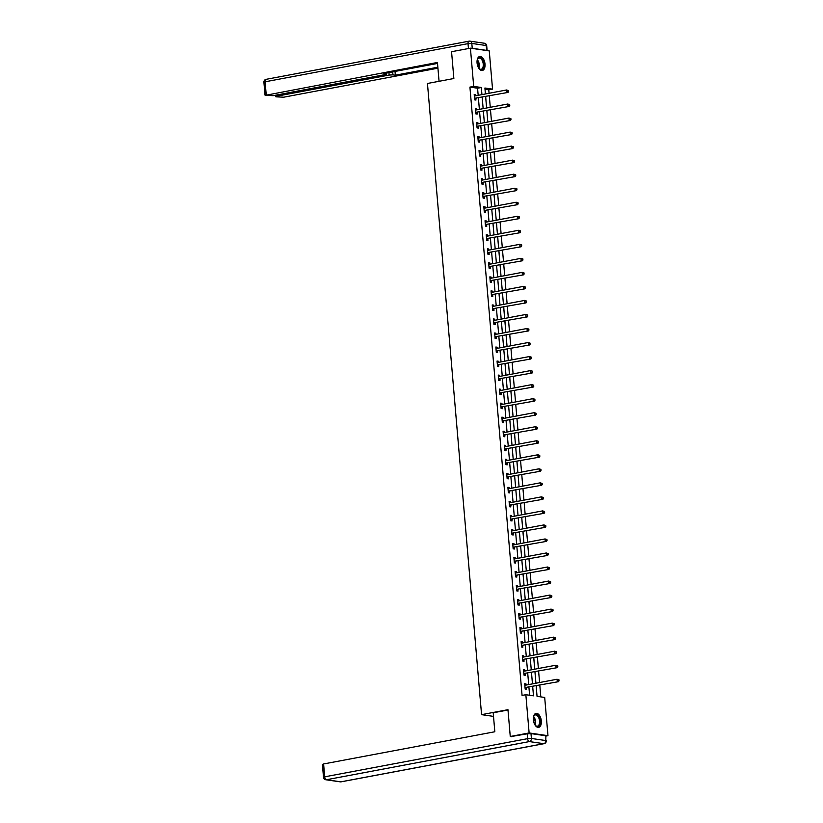 <?xml version="1.0" encoding="UTF-8"?>
<svg xmlns="http://www.w3.org/2000/svg" width="823" height="823" viewBox="0 0 823 823"><rect width="100%" height="100%" fill="white"/><g stroke="black" fill="none" stroke-linecap="round" stroke-linejoin="round"><path stroke-width="1.23" d="M533.376 719.796A7.129 3.868 -100.7 0 1 536.03 713.366A7.129 3.868 -100.7 0 1 541.328 720.948A7.129 3.868 -100.7 0 1 538.664 727.367A7.129 3.868 -100.7 0 1 533.376 719.796M477.062 62.898A7.129 3.868 -100.7 0 1 479.716 56.478A7.129 3.868 -100.7 0 1 485.014 64.05A7.129 3.868 -100.7 0 1 482.35 70.48A7.129 3.868 -100.7 0 1 477.062 62.898M511.772 736.708L510.26 736.492L507.966 709.683L481.568 714.652L427.456 83.483L453.854 78.514L451.56 51.715L470.417 48.166L489.263 50.903L492.545 89.131L484.901 88.02L485.416 93.966M489.068 93.277L488.769 89.841L492.545 89.131M540.814 696.896L539.816 685.199M539.579 682.534L538.612 671.177M538.376 668.502L537.409 657.145M537.182 654.48L536.205 643.113M535.979 640.448L535.001 629.081M534.775 626.416L533.798 615.048M533.571 612.384L532.594 601.027M532.368 598.352L531.391 586.994M531.164 584.33L530.187 572.962M529.961 570.298L528.983 558.93M528.757 556.266L527.78 544.898M527.553 542.234L526.576 530.876M526.35 528.201L525.383 516.844M525.146 514.18L524.179 502.812M523.942 500.147L522.975 488.78M522.749 486.115L521.772 474.748M521.545 472.083L520.568 460.726M520.342 458.061L519.364 446.694M519.138 444.029L518.161 432.661M517.934 429.997L516.957 418.629M516.731 415.965L515.754 404.607M515.527 401.933L514.55 390.575M514.324 387.911L513.346 376.543M513.12 373.879L512.143 362.511M511.916 359.846L510.949 348.479M510.713 345.814L509.746 334.457M509.509 331.782L508.542 320.425M508.305 317.76L507.338 306.393M507.112 303.728L506.135 292.36M505.908 289.696L504.931 278.328M504.705 275.664L503.727 264.306M503.501 261.642L502.524 250.274M502.297 247.61L501.32 236.242M501.094 233.578L500.117 222.21M499.89 219.546L498.913 208.178M498.687 205.513L497.709 194.156M497.483 191.492L496.516 180.124M496.279 177.459L495.312 166.092M495.076 163.427L494.109 152.06M493.872 149.395L492.905 138.038M492.679 135.363L491.701 124.006M491.475 121.341L490.498 109.973M490.271 107.309L489.294 95.941M536.154 685.888L537.049 696.34L544.692 697.451L547.974 735.68L529.127 732.943L525.846 694.715L533.489 695.826L532.687 686.536M545.886 736.071L547.974 735.68M481.568 714.652L493.512 716.38M488.769 89.841L485.014 89.296M486.054 101.527L485.704 96.62M487.257 115.549L486.907 110.652M488.461 129.581L488.111 124.674M489.664 143.613L489.315 138.706M490.868 157.646L490.518 152.739M492.072 171.678L491.722 166.771M493.275 185.7L492.926 180.803M494.479 199.732L494.129 194.825M495.683 213.764L495.323 208.857M496.886 227.796L496.526 222.889M498.09 241.818L497.73 236.921M499.294 255.85L498.933 250.943M500.497 269.882L500.137 264.975M501.691 283.914L501.341 279.007M502.894 297.947L502.544 293.039M504.098 311.968L503.748 307.072M505.301 326.001L504.952 321.093M506.505 340.033L506.155 335.126M507.709 354.065L507.359 349.158M508.912 368.097L508.563 363.19M510.116 382.119L509.756 377.222M511.32 396.151L510.96 391.244M512.523 410.183L512.163 405.276M513.727 424.215L513.367 419.308M514.931 438.248L514.57 433.34M516.124 452.269L515.774 447.373M517.328 466.302L516.978 461.394M518.531 480.334L518.181 475.427M519.735 494.366L519.385 489.459M520.938 508.388L520.589 503.491M522.142 522.42L521.792 517.513M523.346 536.452L522.996 531.545M524.549 550.484L524.189 545.577M525.753 564.516L525.393 559.609M526.957 578.538L526.597 573.641M528.16 592.57L527.8 587.663M529.364 606.602L529.004 601.695M530.557 620.635L530.207 615.727M531.761 634.667L531.411 629.76M532.965 648.689L532.615 643.792M534.168 662.721L533.818 657.814M535.372 676.753L535.022 671.846M536.575 690.785L536.226 685.878M478.173 95.324L477.566 88.215L469.923 87.104L522.07 695.425L525.846 694.715M529.611 695.26L528.922 687.246M528.695 684.582L527.718 673.224M527.492 670.56L526.514 659.192M526.288 656.528L525.311 645.16M525.084 642.496L524.107 631.128M523.881 628.463L522.903 617.106M522.677 614.431L521.7 603.074M521.473 600.409L520.496 589.042M520.27 586.377L519.292 575.01M519.066 572.345L518.099 560.977M517.862 558.313L516.895 546.956M516.659 544.281L515.692 532.923M515.455 530.259L514.488 518.891M514.262 516.227L513.285 504.859M513.058 502.195L512.081 490.827M511.855 488.162L510.877 476.805M510.651 474.13L509.674 462.773M509.447 460.108L508.47 448.741M508.244 446.076L507.266 434.709M507.04 432.044L506.063 420.676M505.836 418.012L504.859 406.655M504.633 403.99L503.666 392.622M503.429 389.958L502.462 378.59M502.225 375.926L501.258 364.558M501.022 361.894L500.055 350.536M499.828 347.862L498.851 336.504M498.625 333.84L497.648 322.472M497.421 319.808L496.444 308.44M496.218 305.775L495.24 294.408M495.014 291.743L494.037 280.386M493.81 277.711L492.833 266.354M492.607 263.689L491.629 252.322M491.403 249.657L490.426 238.289M490.199 235.625L489.222 224.257M488.996 221.593L488.029 210.235M487.792 207.561L486.825 196.203M486.588 193.539L485.621 182.171M485.395 179.507L484.418 168.139M484.191 165.474L483.214 154.107M482.988 151.442L482.011 140.085M481.784 137.42L480.807 126.053M480.581 123.388L479.603 112.021M479.377 109.356L478.4 97.988M475.571 95.818L475.478 94.655L474.202 94.47L474.665 99.871L475.941 100.056L475.817 98.595M476.774 109.84L476.682 108.687L475.406 108.502L475.869 113.903L477.145 114.088L477.011 112.628M477.978 123.872L477.885 122.72L476.61 122.534L477.073 127.925L478.348 128.11L478.214 126.66M479.181 137.904L479.079 136.752L477.813 136.567L478.276 141.957L479.542 142.142L479.418 140.692M480.385 151.936L480.282 150.774L479.017 150.588L479.48 155.989L480.745 156.175L480.622 154.714M481.589 165.968L481.486 164.806L480.21 164.621L480.673 170.022L481.949 170.207L481.825 168.746M482.792 179.99L482.69 178.838L481.414 178.653L481.877 184.054L483.152 184.239L483.029 182.778M483.996 194.022L483.893 192.87L482.617 192.685L483.08 198.076L484.356 198.261L484.233 196.81M485.2 208.054L485.097 206.902L483.821 206.717L484.284 212.108L485.56 212.293L485.436 210.842M486.403 222.087L486.3 220.924L485.025 220.739L485.488 226.14L486.763 226.325L486.64 224.864M487.607 236.119L487.504 234.956L486.228 234.771L486.691 240.172L487.967 240.357L487.844 238.896M488.8 250.141L488.708 248.988L487.432 248.803L487.895 254.204L489.171 254.379L489.047 252.928M490.004 264.173L489.911 263.021L488.636 262.835L489.099 268.226L490.374 268.411L490.251 266.961M491.208 278.205L491.115 277.053L489.839 276.867L490.302 282.258L491.578 282.443L491.444 280.993M492.411 292.237L492.319 291.075L491.043 290.889L491.506 296.29L492.782 296.475L492.648 295.015M493.615 306.269L493.512 305.107L492.247 304.921L492.71 310.322L493.975 310.508L493.851 309.047M494.818 320.291L494.716 319.139L493.45 318.954L493.913 324.344L495.179 324.529L495.055 323.079M496.022 334.323L495.919 333.171L494.654 332.986L495.107 338.376L496.382 338.562L496.259 337.111M497.226 348.355L497.123 347.193L495.847 347.018L496.31 352.409L497.586 352.594L497.462 351.143M498.429 362.387L498.327 361.225L497.051 361.04L497.514 366.441L498.789 366.626L498.666 365.165M499.633 376.409L499.53 375.257L498.254 375.072L498.717 380.473L499.993 380.658L499.87 379.197M500.837 390.441L500.734 389.289L499.458 389.104L499.921 394.495L501.197 394.68L501.073 393.229M502.04 404.474L501.937 403.321L500.662 403.136L501.125 408.527L502.4 408.712L502.277 407.262M503.234 418.506L503.141 417.343L501.865 417.158L502.328 422.559L503.604 422.744L503.481 421.283M504.437 432.538L504.345 431.375L503.069 431.19L503.532 436.591L504.808 436.776L504.684 435.316M505.641 446.56L505.548 445.408L504.273 445.222L504.736 450.623L506.011 450.809L505.878 449.348M506.845 460.592L506.752 459.44L505.476 459.255L505.939 464.645L507.215 464.83L507.081 463.38M508.048 474.624L507.945 473.472L506.68 473.287L507.143 478.677L508.408 478.863L508.285 477.412M509.252 488.656L509.149 487.494L507.884 487.309L508.347 492.71L509.612 492.895L509.488 491.434M510.455 502.688L510.353 501.526L509.087 501.341L509.54 506.742L510.816 506.927L510.692 505.466M511.659 516.71L511.556 515.558L510.281 515.373L510.744 520.774L512.019 520.949L511.896 519.498M512.863 530.742L512.76 529.59L511.484 529.405L511.947 534.796L513.223 534.981L513.099 533.53M514.066 544.775L513.964 543.622L512.688 543.437L513.151 548.828L514.426 549.013L514.303 547.562M515.27 558.807L515.167 557.644L513.891 557.459L514.354 562.86L515.63 563.045L515.507 561.584M516.474 572.839L516.371 571.676L515.095 571.491L515.558 576.892L516.834 577.077L516.71 575.616M517.667 586.861L517.574 585.709L516.299 585.523L516.762 590.914L518.037 591.099L517.914 589.649M518.871 600.893L518.778 599.741L517.502 599.555L517.965 604.946L519.241 605.131L519.118 603.681M520.074 614.925L519.982 613.763L518.706 613.588L519.169 618.978L520.445 619.163L520.321 617.713M521.278 628.957L521.185 627.795L519.91 627.61L520.373 633.01L521.648 633.196L521.515 631.735M522.482 642.979L522.389 641.827L521.113 641.642L521.576 647.043L522.842 647.228L522.718 645.767M523.685 657.011L523.582 655.859L522.317 655.674L522.78 661.064L524.045 661.25L523.922 659.799M524.889 671.043L524.786 669.891L523.521 669.706L523.984 675.097L525.249 675.282L525.125 673.831M526.092 685.075L525.99 683.913L524.714 683.728L525.177 689.129L526.453 689.314L526.329 687.853M510.26 736.492L529.127 732.943M469.923 87.104L473.698 86.394L470.417 48.166M481.949 94.614L481.332 87.505L473.698 86.394M532.46 683.872L531.483 672.514M531.257 669.85L530.29 658.482M530.053 655.818L529.086 644.45M528.85 641.786L527.882 630.418M527.646 627.754L526.679 616.396M526.453 613.721L525.475 602.364M525.249 599.7L524.272 588.332M524.045 585.667L523.068 574.3M522.842 571.635L521.864 560.268M521.638 557.603L520.661 546.246M520.434 543.571L519.457 532.214M519.231 529.549L518.253 518.181M518.027 515.517L517.05 504.149M516.823 501.485L515.856 490.117M515.62 487.453L514.653 476.095M514.416 473.431L513.449 462.063M513.213 459.399L512.245 448.031M512.019 445.366L511.042 433.999M510.816 431.334L509.838 419.977M509.612 417.302L508.635 405.945M508.408 403.28L507.431 391.913M507.205 389.248L506.227 377.88M506.001 375.216L505.024 363.848M504.797 361.184L503.82 349.826M503.594 347.152L502.616 335.794M502.39 333.13L501.423 321.762M501.186 319.098L500.219 307.73M499.983 305.066L499.016 293.698M498.779 291.033L497.812 279.676M497.586 277.001L496.608 265.644M496.382 262.979L495.405 251.612M495.179 248.947L494.201 237.58M493.975 234.915L492.998 223.547M492.771 220.883L491.794 209.526M491.568 206.861L490.59 195.493M490.364 192.829L489.387 181.461M489.16 178.797L488.183 167.429M487.957 164.765L486.99 153.407M486.753 150.732L485.786 139.375M485.549 136.711L484.582 125.343M484.346 122.678L483.379 111.311M483.152 108.646L482.175 97.279M485.642 96.63L486.609 107.998M486.846 110.663L487.813 122.02M488.049 124.695L489.016 136.052M489.243 138.717L490.22 150.084M490.446 152.749L491.424 164.116M491.65 166.781L492.627 178.149M492.854 180.813L493.831 192.171M494.057 194.845L495.035 206.203M495.261 208.867L496.238 220.235M496.464 222.899L497.442 234.267M497.668 236.931L498.645 248.299M498.872 250.964L499.849 262.321M500.075 264.985L501.042 276.353M501.279 279.018L502.246 290.385M502.483 293.05L503.45 304.417M503.676 307.082L504.653 318.439M504.88 321.114L505.857 332.471M506.083 335.136L507.061 346.504M507.287 349.168L508.264 360.536M508.491 363.2L509.468 374.568M509.694 377.232L510.671 388.59M510.898 391.264L511.875 402.622M512.101 405.286L513.079 416.654M513.305 419.319L514.282 430.686M514.509 433.351L515.476 444.718M515.712 447.383L516.679 458.74M516.916 461.415L517.883 472.772M518.12 475.437L519.087 486.805M519.313 489.469L520.29 500.837M520.517 503.501L521.494 514.869M521.72 517.533L522.698 528.891M522.924 531.555L523.901 542.923M524.128 545.587L525.105 556.955M525.331 559.619L526.309 570.987M526.535 573.652L527.512 585.009M527.738 587.684L528.716 599.041M528.942 601.706L529.909 613.073M530.146 615.738L531.113 627.105M531.349 629.77L532.316 641.138M532.553 643.802L533.52 655.159M533.746 657.834L534.724 669.192M534.95 671.856L535.927 683.224M477.566 88.215L481.332 87.505M474.233 94.892L475.478 94.655M475.437 108.924L476.682 108.687M476.64 122.946L477.885 122.72M477.844 136.978L479.079 136.752M479.048 151.01L480.282 150.774M480.251 165.042L481.486 164.806M481.455 179.075L482.69 178.838M482.659 193.096L483.893 192.87M483.862 207.129L485.097 206.902M485.066 221.161L486.3 220.924M486.27 235.193L487.504 234.956M487.463 249.225L488.708 248.988M488.667 263.247L489.911 263.021M489.87 277.279L491.115 277.053M491.074 291.311L492.319 291.075M492.277 305.343L493.512 305.107M493.481 319.375L494.716 319.139M494.685 333.397L495.919 333.171M495.888 347.429L497.123 347.193M497.092 361.462L498.327 361.225M498.296 375.494L499.53 375.257M499.499 389.516L500.734 389.289M500.703 403.548L501.937 403.321M501.896 417.58L503.141 417.343M503.1 431.612L504.345 431.375M504.304 445.644L505.548 445.408M505.507 459.666L506.752 459.44M506.711 473.698L507.945 473.472M507.914 487.73L509.149 487.494M509.118 501.763L510.353 501.526M510.322 515.795L511.556 515.558M511.525 529.817L512.76 529.59M512.729 543.849L513.964 543.622M513.933 557.881L515.167 557.644M515.136 571.913L516.371 571.676M516.34 585.945L517.574 585.709M517.533 599.967L518.778 599.741M518.737 613.999L519.982 613.763M519.941 628.031L521.185 627.795M521.144 642.063L522.389 641.827M522.348 656.085L523.582 655.859M523.551 670.117L524.786 669.891M524.755 684.15L525.99 683.913M474.922 98.225L508.028 92.423L474.922 98.225A0.916 0.751 -81.7 0 0 474.645 98.338L474.542 98.41M508.058 91.435L506.752 92.238L506.557 89.985L508.491 90.602L508.058 91.435L508.491 90.602M474.326 95.931L474.439 95.962A0.916 0.751 -81.7 0 0 474.727 95.972L506.557 89.985L507.976 90.53M476.198 98.41A0.916 0.751 -81.7 0 0 475.92 98.523L474.624 99.429M474.315 95.756L474.953 95.931M508.028 92.423L508.563 91.507M477.083 60.645A6.162 3.343 -100.7 0 1 477.443 59.359A6.162 3.343 -100.7 0 1 483.152 60.984A6.162 3.343 -100.7 0 1 483.235 68.227A6.162 3.343 -100.7 0 1 479.181 68.618A6.162 3.343 -100.7 0 1 478.389 67.558M479.037 68.463A5.71 3.097 79.3 0 0 481.116 69.276A5.71 3.097 79.3 0 0 482.576 61.252A5.71 3.097 79.3 0 0 478.996 58.052A5.71 3.097 79.3 0 0 477.361 59.565M481.887 70.511A7.078 3.837 79.3 0 0 483.554 60.604A7.078 3.837 79.3 0 0 479.274 56.612M533.397 717.533A6.162 3.343 -100.7 0 1 533.757 716.257A6.162 3.343 -100.7 0 1 539.466 717.882A6.162 3.343 -100.7 0 1 539.549 725.114A6.162 3.343 -100.7 0 1 535.495 725.505A6.162 3.343 -100.7 0 1 534.703 724.446M535.351 725.351A5.71 3.097 79.3 0 0 537.429 726.164A5.71 3.097 79.3 0 0 538.89 718.14A5.71 3.097 79.3 0 0 535.32 714.94A5.71 3.097 79.3 0 0 533.685 716.452M538.201 727.409A7.078 3.837 79.3 0 0 539.867 717.491A7.078 3.837 79.3 0 0 535.588 713.5M439.06 81.302L437.445 62.455L265.49 95.314L273.143 95.663L385.534 74.533L386.738 74.07L386.203 73.093M437.527 63.443L383.878 73.535L386.275 73.885M472.237 48.29L486.65 50.388L486.228 45.532L471.816 43.434L472.237 48.29L470.921 48.248M276.662 95.005L276.034 96.836L283.698 97.196L437.939 68.186M392.694 71.879L392.952 74.852L395.338 75.202L437.857 67.208M392.952 74.852L389.156 75.058L388.94 72.578M276.765 96.188L389.156 75.058M469.511 48.341L452.362 51.571M395.019 71.436L395.338 75.202M507.997 710.002L493.203 712.78L494.829 731.76L323.604 763.96L324.704 776.819L527.605 738.663L527.193 733.807L510.949 736.585M545.402 735.7L530.989 733.602L531.401 738.457L545.814 740.556L545.865 735.885L545.814 740.556A2.736 2.263 -81.7 0 1 543.787 743.673L529.364 741.585L326.464 779.741L340.876 781.84L543.787 743.673A2.736 1.481 79.3 0 0 544.065 743.673A2.736 2.736 0 0 0 546.287 740.741M340.249 781.85A2.736 2.736 0 0 0 341.154 781.829A2.736 1.481 79.3 0 1 340.876 781.84A2.736 2.263 98.3 0 1 340.249 781.85L325.836 779.762A2.736 2.263 -81.7 0 0 326.464 779.741A2.736 1.481 79.3 0 1 324.704 776.819L323.501 777.282L322.4 764.423L323.604 763.96M527.193 733.807L530.989 733.602M476.126 112.247L509.231 106.455L476.126 112.247A0.916 0.751 -81.7 0 0 475.848 112.37L475.745 112.442M509.262 105.457L507.956 106.27L507.76 104.017L509.694 104.634L509.262 105.457L509.694 104.634M475.529 109.963L475.643 109.994A0.916 0.751 -81.7 0 0 475.931 110.004L507.76 104.017L509.18 104.562M477.402 112.432A0.916 0.751 -81.7 0 0 477.124 112.556L475.828 113.451M475.509 109.778L476.157 109.963M509.231 106.455L509.766 105.539M477.33 126.279L510.435 120.477L477.33 126.279A0.916 0.751 -81.7 0 0 477.052 126.403L476.949 126.475M510.466 119.489L509.159 120.292L508.964 118.049L510.898 118.666L510.466 119.489L510.898 118.666M476.733 123.985L476.846 124.026A0.916 0.751 -81.7 0 0 477.134 124.036L508.964 118.049L510.383 118.594M478.605 126.464A0.916 0.751 -81.7 0 0 478.328 126.588L477.031 127.483M476.712 123.81L477.35 123.995M510.435 120.477L510.97 119.561M478.533 140.311L511.639 134.509L478.533 140.311A0.916 0.751 -81.7 0 0 478.256 140.435L478.142 140.507M511.669 133.521L510.363 134.324L510.167 132.081L512.101 132.698L511.669 133.521L512.101 132.698M477.937 138.017L478.05 138.048A0.916 0.751 -81.7 0 0 478.338 138.069L510.167 132.081L511.587 132.626M479.799 140.496A0.916 0.751 -81.7 0 0 479.531 140.61L478.235 141.515M477.916 137.842L478.554 138.017M511.639 134.509L512.173 133.593M479.737 154.343L512.842 148.541L479.737 154.343A0.916 0.751 -81.7 0 0 479.459 154.457L479.346 154.529M512.873 147.554L511.567 148.356L511.371 146.103L513.305 146.731L512.873 147.554L513.305 146.731M479.14 152.049L479.253 152.08A0.916 0.751 -81.7 0 0 479.542 152.09L511.371 146.103L512.791 146.648M481.002 154.529A0.916 0.751 -81.7 0 0 480.735 154.642L479.439 155.547M479.12 151.874L479.758 152.049M512.842 148.541L513.377 147.626M480.93 168.376L514.036 162.573L480.93 168.376A0.916 0.751 -81.7 0 0 480.663 168.489L480.55 168.561M514.077 161.586L512.77 162.388L512.575 160.135L514.509 160.752L514.077 161.586L514.509 160.752M480.344 166.081L480.457 166.112A0.916 0.751 -81.7 0 0 480.745 166.123L512.575 160.135L513.994 160.68M482.206 168.561A0.916 0.751 -81.7 0 0 481.928 168.674L480.642 169.579M480.323 165.907L480.961 166.081M514.036 162.573L514.581 161.658M482.134 182.397L515.239 176.595L482.134 182.397A0.916 0.751 -81.7 0 0 481.866 182.521L481.753 182.593M515.27 175.608L513.974 176.42L513.778 174.167L515.702 174.785L515.27 175.608L515.702 174.785M481.548 180.114L481.661 180.144A0.916 0.751 -81.7 0 0 481.949 180.155L513.778 174.167L515.198 174.713M483.41 182.583A0.916 0.751 -81.7 0 0 483.132 182.706L481.846 183.601M481.527 179.928L482.165 180.114M515.239 176.595L515.784 175.69M483.338 196.43L516.443 190.627L483.338 196.43A0.916 0.751 -81.7 0 0 483.06 196.553L482.957 196.625M516.474 189.64L515.177 190.442L514.982 188.2L516.906 188.817L516.474 189.64L516.906 188.817M482.741 194.135L482.864 194.166A0.916 0.751 -81.7 0 0 483.152 194.187L514.982 188.2L516.402 188.745M484.613 196.615A0.916 0.751 -81.7 0 0 484.336 196.738L483.05 197.633M482.731 193.961L483.368 194.146M516.443 190.627L516.988 189.712M484.541 210.462L517.646 204.66L484.541 210.462A0.916 0.751 -81.7 0 0 484.263 210.575L484.161 210.657M517.677 203.672L516.371 204.474L516.186 202.232L518.109 202.849L517.677 203.672L518.109 202.849M483.945 208.168L484.068 208.198A0.916 0.751 -81.7 0 0 484.346 208.209L516.186 202.232L517.605 202.777M485.817 210.647A0.916 0.751 -81.7 0 0 485.539 210.76L484.253 211.665M483.934 207.993L484.572 208.168M517.646 204.66L518.192 203.744M485.745 224.494L518.85 218.692L485.745 224.494A0.916 0.751 -81.7 0 0 485.467 224.607L485.364 224.679M518.881 217.704L517.574 218.507L517.389 216.254L519.313 216.881L518.881 217.704L519.313 216.881M485.148 222.2L485.261 222.231A0.916 0.751 -81.7 0 0 485.549 222.241L517.389 216.254L518.809 216.799M487.021 224.679A0.916 0.751 -81.7 0 0 486.743 224.792L485.447 225.697M485.138 222.025L485.776 222.2M518.85 218.692L519.395 217.776M486.949 238.526L520.054 232.724L486.949 238.526A0.916 0.751 -81.7 0 0 486.671 238.639L486.568 238.711M520.085 231.736L518.778 232.539L518.593 230.286L520.517 230.903L520.085 231.736L520.517 230.903M486.352 236.232L486.465 236.263A0.916 0.751 -81.7 0 0 486.753 236.273L518.593 230.286L520.013 230.831M488.224 238.711A0.916 0.751 -81.7 0 0 487.946 238.824L486.65 239.73M486.342 236.057L486.979 236.232M520.054 232.724L520.599 231.808M488.152 252.548L521.257 246.746L488.152 252.548A0.916 0.751 -81.7 0 0 487.874 252.671L487.772 252.743M521.288 245.758L519.982 246.561L519.786 244.318L521.72 244.935L521.288 245.758L521.72 244.935M487.555 250.264L487.669 250.295A0.916 0.751 -81.7 0 0 487.957 250.305L519.786 244.318L521.216 244.863M489.428 252.733A0.916 0.751 -81.7 0 0 489.15 252.856L487.854 253.751M487.545 250.079L488.183 250.264M521.257 246.746L521.803 245.84M489.356 266.58L522.461 260.778L489.356 266.58A0.916 0.751 -81.7 0 0 489.078 266.703L488.975 266.775M522.492 259.79L521.185 260.593L520.99 258.35L522.924 258.967L522.492 259.79L522.924 258.967M488.759 264.286L488.872 264.317A0.916 0.751 -81.7 0 0 489.16 264.337L520.99 258.35L522.41 258.895M490.631 266.765A0.916 0.751 -81.7 0 0 490.354 266.889L489.057 267.784M488.749 264.111L489.387 264.296M522.461 260.778L522.996 259.862M490.559 280.612L523.665 274.81L490.559 280.612A0.916 0.751 -81.7 0 0 490.282 280.725L490.179 280.808M523.695 273.822L522.389 274.625L522.194 272.372L524.128 272.999L523.695 273.822L524.128 272.999M489.963 278.318L490.076 278.349A0.916 0.751 -81.7 0 0 490.364 278.359L522.194 272.372L523.613 272.927M491.835 280.797A0.916 0.751 -81.7 0 0 491.557 280.91L490.261 281.816M489.952 278.143L490.59 278.318M523.665 274.81L524.2 273.894M491.763 294.644L524.868 288.842L491.763 294.644A0.916 0.751 -81.7 0 0 491.485 294.757L491.382 294.829M524.899 287.855L523.593 288.657L523.397 286.404L525.331 287.021L524.899 287.855L525.331 287.021M491.166 292.35L491.28 292.381A0.916 0.751 -81.7 0 0 491.568 292.391L523.397 286.404L524.817 286.949M493.039 294.829A0.916 0.751 -81.7 0 0 492.761 294.943L491.465 295.848M491.146 292.175L491.794 292.35M524.868 288.842L525.403 287.927M492.967 308.676L526.072 302.874L492.967 308.676A0.916 0.751 -81.7 0 0 492.689 308.79L492.586 308.862M526.103 301.887L524.796 302.689L524.601 300.436L526.535 301.053L526.103 301.887L526.535 301.053M492.37 306.382L492.483 306.413A0.916 0.751 -81.7 0 0 492.771 306.423L524.601 300.436L526.02 300.981M494.232 308.851A0.916 0.751 -81.7 0 0 493.965 308.975L492.668 309.87M492.349 306.207L492.987 306.382M526.072 302.874L526.607 301.959M494.17 322.698L527.276 316.896L494.17 322.698A0.916 0.751 -81.7 0 0 493.893 322.822L493.779 322.894M527.306 315.909L526 316.711L525.804 314.468L527.738 315.086L527.306 315.909L527.738 315.086M493.574 320.404L493.687 320.445A0.916 0.751 -81.7 0 0 493.975 320.456L525.804 314.468L527.224 315.014M495.436 322.883A0.916 0.751 -81.7 0 0 495.168 323.007L493.872 323.902M493.553 320.229L494.191 320.414M527.276 316.896L527.81 315.981M495.364 336.73L528.469 330.928L495.364 336.73A0.916 0.751 -81.7 0 0 495.096 336.854L494.983 336.926M528.51 329.941L527.204 330.743L527.008 328.5L528.942 329.118L528.51 329.941L528.942 329.118M494.777 334.436L494.89 334.467A0.916 0.751 -81.7 0 0 495.179 334.488L527.008 328.5L528.428 329.046M496.639 336.916A0.916 0.751 -81.7 0 0 496.362 337.039L495.076 337.934M494.757 334.261L495.395 334.447M528.469 330.928L529.014 330.013M496.567 350.763L529.673 344.96L496.567 350.763A0.916 0.751 -81.7 0 0 496.3 350.876L496.187 350.958M529.703 343.973L528.407 344.775L528.212 342.522L530.135 343.15L529.703 343.973L530.135 343.15M495.981 348.468L496.094 348.499A0.916 0.751 -81.7 0 0 496.382 348.51L528.212 342.522L529.631 343.068M497.843 350.948A0.916 0.751 -81.7 0 0 497.565 351.061L496.279 351.966M495.96 348.294L496.598 348.468M529.673 344.96L530.218 344.045M497.771 364.795L530.876 358.993L497.771 364.795A0.916 0.751 -81.7 0 0 497.493 364.908L497.39 364.98M530.907 358.005L529.611 358.807L529.415 356.554L531.339 357.172L530.907 358.005L531.339 357.172M497.174 362.501L497.298 362.531A0.916 0.751 -81.7 0 0 497.586 362.542L529.415 356.554L530.835 357.1M499.047 364.98A0.916 0.751 -81.7 0 0 498.769 365.093L497.483 365.998M497.164 362.326L497.802 362.501M530.876 358.993L531.421 358.077M498.975 378.817L532.08 373.025L498.975 378.817A0.916 0.751 -81.7 0 0 498.697 378.94L498.594 379.012M532.111 372.027L530.804 372.84L530.619 370.587L532.543 371.204L532.111 372.027L532.543 371.204M498.378 376.533L498.501 376.564A0.916 0.751 -81.7 0 0 498.789 376.574L530.619 370.587L532.039 371.132M500.25 379.002A0.916 0.751 -81.7 0 0 499.973 379.125L498.687 380.02M498.368 376.348L499.005 376.533M532.08 373.025L532.625 372.109M500.178 392.849L533.283 387.047L500.178 392.849A0.916 0.751 -81.7 0 0 499.9 392.972L499.798 393.044M533.314 386.059L532.008 386.861L531.823 384.619L533.746 385.236L533.314 386.059L533.746 385.236M499.582 390.555L499.705 390.596A0.916 0.751 -81.7 0 0 499.983 390.606L531.823 384.619L533.242 385.164M501.454 393.034A0.916 0.751 -81.7 0 0 501.176 393.157L499.88 394.052M499.571 390.38L500.209 390.565M533.283 387.047L533.829 386.131M501.382 406.881L534.487 401.079L501.382 406.881A0.916 0.751 -81.7 0 0 501.104 407.004L501.001 407.076M534.518 400.091L533.211 400.894L533.026 398.651L534.95 399.268L534.518 400.091L534.95 399.268M500.785 404.587L500.898 404.618A0.916 0.751 -81.7 0 0 501.186 404.628L533.026 398.651L534.446 399.196M502.658 407.066A0.916 0.751 -81.7 0 0 502.38 407.179L501.084 408.085M500.775 404.412L501.413 404.587M534.487 401.079L535.032 400.163M502.586 420.913L535.691 415.111L502.586 420.913A0.916 0.751 -81.7 0 0 502.308 421.026L502.205 421.098M535.722 414.123L534.415 414.926L534.22 412.673L536.154 413.3L535.722 414.123L536.154 413.3M501.989 418.619L502.102 418.65A0.916 0.751 -81.7 0 0 502.39 418.66L534.22 412.673L535.65 413.218M503.861 421.098A0.916 0.751 -81.7 0 0 503.583 421.211L502.287 422.117M501.979 418.444L502.616 418.619M535.691 415.111L536.236 414.195M503.789 434.945L536.894 429.143L503.789 434.945A0.916 0.751 -81.7 0 0 503.511 435.058L503.409 435.13M536.925 428.155L535.619 428.958L535.423 426.705L537.357 427.322L536.925 428.155L537.357 427.322M503.192 432.651L503.306 432.682A0.916 0.751 -81.7 0 0 503.594 432.692L535.423 426.705L536.843 427.25M505.065 435.13A0.916 0.751 -81.7 0 0 504.787 435.244L503.491 436.149M503.182 432.476L503.82 432.651M536.894 429.143L537.429 428.227M504.993 448.967L538.098 443.165L504.993 448.967A0.916 0.751 -81.7 0 0 504.715 449.091L504.612 449.163M538.129 442.177L536.822 442.98L536.627 440.737L538.561 441.354L538.129 442.177L538.561 441.354M504.396 446.683L504.509 446.714A0.916 0.751 -81.7 0 0 504.797 446.724L536.627 440.737L538.047 441.282M506.268 449.152A0.916 0.751 -81.7 0 0 505.991 449.276L504.694 450.171M504.386 446.498L505.024 446.683M538.098 443.165L538.633 442.26M506.196 462.999L539.302 457.197L506.196 462.999A0.916 0.751 -81.7 0 0 505.919 463.123L505.816 463.195M539.332 456.209L538.026 457.012L537.831 454.769L539.765 455.386L539.332 456.209L539.765 455.386M505.6 460.705L505.713 460.736A0.916 0.751 -81.7 0 0 506.001 460.757L537.831 454.769L539.25 455.314M507.472 463.184A0.916 0.751 -81.7 0 0 507.194 463.308L505.898 464.203M505.579 460.53L506.227 460.715M539.302 457.197L539.837 456.281M507.4 477.031L540.505 471.229L507.4 477.031A0.916 0.751 -81.7 0 0 507.122 477.145L507.019 477.227M540.536 470.242L539.23 471.044L539.034 468.801L540.968 469.419L540.536 470.242L540.968 469.419M506.803 474.737L506.917 474.768A0.916 0.751 -81.7 0 0 507.205 474.778L539.034 468.801L540.454 469.347M508.665 477.217A0.916 0.751 -81.7 0 0 508.398 477.33L507.102 478.235M506.783 474.562L507.421 474.737M540.505 471.229L541.04 470.314M508.604 491.064L541.709 485.261L508.604 491.064A0.916 0.751 -81.7 0 0 508.326 491.177L508.213 491.249M541.74 484.274L540.433 485.076L540.238 482.823L542.172 483.451L541.74 484.274L542.172 483.451M508.007 488.769L508.12 488.8A0.916 0.751 -81.7 0 0 508.408 488.811L540.238 482.823L541.657 483.368M509.869 491.249A0.916 0.751 -81.7 0 0 509.602 491.362L508.305 492.267M507.986 488.595L508.624 488.769M541.709 485.261L542.244 484.346M509.807 505.096L542.902 499.294L509.807 505.096A0.916 0.751 -81.7 0 0 509.53 505.209L509.416 505.281M542.943 498.306L541.637 499.108L541.441 496.855L543.375 497.473L542.943 498.306L543.375 497.473M509.211 502.802L509.324 502.832A0.916 0.751 -81.7 0 0 509.612 502.843L541.441 496.855L542.861 497.401M511.073 505.281A0.916 0.751 -81.7 0 0 510.795 505.394L509.509 506.299M509.19 502.627L509.828 502.802M542.902 499.294L543.447 498.378M511.001 519.118L544.106 513.315L511.001 519.118A0.916 0.751 -81.7 0 0 510.733 519.241L510.62 519.313M544.137 512.328L542.841 513.13L542.645 510.888L544.569 511.505L544.137 512.328L544.569 511.505M510.414 516.823L510.527 516.865A0.916 0.751 -81.7 0 0 510.816 516.875L542.645 510.888L544.065 511.433M512.276 519.303A0.916 0.751 -81.7 0 0 511.999 519.426L510.713 520.321M510.394 516.649L511.032 516.834M544.106 513.315L544.651 512.41M512.204 533.15L545.31 527.348L512.204 533.15A0.916 0.751 -81.7 0 0 511.937 533.273L511.824 533.345M545.34 526.36L544.044 527.162L543.849 524.92L545.772 525.537L545.34 526.36L545.772 525.537M511.608 530.856L511.731 530.886A0.916 0.751 -81.7 0 0 512.019 530.907L543.849 524.92L545.268 525.465M513.48 533.335A0.916 0.751 -81.7 0 0 513.202 533.458L511.916 534.353M511.597 530.681L512.235 530.866M545.31 527.348L545.855 526.432M513.408 547.182L546.513 541.38L513.408 547.182A0.916 0.751 -81.7 0 0 513.13 547.295L513.027 547.377M546.544 540.392L545.238 541.195L545.052 538.942L546.976 539.569L546.544 540.392L546.976 539.569M512.811 544.888L512.935 544.919A0.916 0.751 -81.7 0 0 513.223 544.929L545.052 538.942L546.472 539.487M514.684 547.367A0.916 0.751 -81.7 0 0 514.406 547.48L513.12 548.385M512.801 544.713L513.439 544.888M546.513 541.38L547.058 540.464M514.612 561.214L547.717 555.412L514.612 561.214A0.916 0.751 -81.7 0 0 514.334 561.327L514.231 561.399M547.748 554.424L546.441 555.227L546.256 552.974L548.18 553.591L547.748 554.424L548.18 553.591M514.015 558.92L514.138 558.951A0.916 0.751 -81.7 0 0 514.416 558.961L546.256 552.974L547.676 553.519M515.887 561.399A0.916 0.751 -81.7 0 0 515.61 561.512L514.313 562.418M514.005 558.745L514.642 558.92M547.717 555.412L548.262 554.496M515.815 575.246L548.92 569.444L515.815 575.246A0.916 0.751 -81.7 0 0 515.537 575.359L515.435 575.431M548.951 568.446L547.645 569.259L547.46 567.006L549.383 567.623L548.951 568.446L549.383 567.623M515.219 572.952L515.332 572.983A0.916 0.751 -81.7 0 0 515.62 572.993L547.46 567.006L548.879 567.551M517.091 575.421A0.916 0.751 -81.7 0 0 516.813 575.544L515.517 576.439M515.208 572.777L515.846 572.952M548.92 569.444L549.466 568.528M517.019 589.268L550.124 583.466L517.019 589.268A0.916 0.751 -81.7 0 0 516.741 589.391L516.638 589.463M550.155 582.478L548.848 583.281L548.653 581.038L550.587 581.655L550.155 582.478L550.587 581.655M516.422 586.974L516.535 587.015A0.916 0.751 -81.7 0 0 516.823 587.025L548.653 581.038L550.083 581.583M518.295 589.453A0.916 0.751 -81.7 0 0 518.017 589.577L516.721 590.472M516.412 586.799L517.05 586.984M550.124 583.466L550.669 582.55M518.223 603.3L551.328 597.498L518.223 603.3A0.916 0.751 -81.7 0 0 517.945 603.424L517.842 603.496M551.359 596.51L550.052 597.313L549.857 595.07L551.791 595.687L551.359 596.51L551.791 595.687M517.626 601.006L517.739 601.037A0.916 0.751 -81.7 0 0 518.027 601.057L549.857 595.07L551.276 595.615M519.498 603.485A0.916 0.751 -81.7 0 0 519.22 603.609L517.924 604.504M517.616 600.831L518.253 601.006M551.328 597.498L551.863 596.582M519.426 617.332L552.531 611.53L519.426 617.332A0.916 0.751 -81.7 0 0 519.148 617.445L519.046 617.528M552.562 610.543L551.256 611.345L551.06 609.092L552.994 609.72L552.562 610.543L552.994 609.72M518.829 615.038L518.943 615.069A0.916 0.751 -81.7 0 0 519.231 615.079L551.06 609.092L552.48 609.637M520.702 617.517A0.916 0.751 -81.7 0 0 520.424 617.631L519.128 618.536M518.819 614.863L519.457 615.038M552.531 611.53L553.066 610.615M520.63 631.364L553.735 625.562L520.63 631.364A0.916 0.751 -81.7 0 0 520.352 631.478L520.249 631.55M553.766 624.575L552.459 625.377L552.264 623.124L554.198 623.741L553.766 624.575L554.198 623.741M520.033 629.07L520.146 629.101A0.916 0.751 -81.7 0 0 520.434 629.111L552.264 623.124L553.684 623.669M521.905 631.55A0.916 0.751 -81.7 0 0 521.628 631.663L520.331 632.568M520.013 628.895L520.661 629.07M553.735 625.562L554.27 624.647M521.833 645.386L554.939 639.594L521.833 645.386A0.916 0.751 -81.7 0 0 521.556 645.51L521.453 645.582M554.969 638.597L553.663 639.409L553.467 637.156L555.402 637.774L554.969 638.597L555.402 637.774M521.237 643.102L521.35 643.133A0.916 0.751 -81.7 0 0 521.638 643.144L553.467 637.156L554.887 637.702M523.099 645.571A0.916 0.751 -81.7 0 0 522.831 645.695L521.535 646.59M521.216 642.917L521.854 643.102M554.939 639.594L555.474 638.679M523.037 659.418L556.142 653.616L523.037 659.418A0.916 0.751 -81.7 0 0 522.759 659.542L522.646 659.614M556.173 652.629L554.867 653.431L554.671 651.188L556.605 651.806L556.173 652.629L556.605 651.806M522.44 657.124L522.554 657.165A0.916 0.751 -81.7 0 0 522.842 657.176L554.671 651.188L556.091 651.734M524.302 659.604A0.916 0.751 -81.7 0 0 524.035 659.727L522.739 660.622M522.42 656.949L523.058 657.135M556.142 653.616L556.677 652.701M524.241 673.451L557.346 667.648L524.241 673.451A0.916 0.751 -81.7 0 0 523.963 673.574L523.85 673.646M557.377 666.661L556.07 667.463L555.875 665.221L557.809 665.838L557.377 666.661L557.809 665.838M523.644 671.157L523.757 671.187A0.916 0.751 -81.7 0 0 524.045 671.198L555.875 665.221L557.294 665.766M525.506 673.636A0.916 0.751 -81.7 0 0 525.228 673.749L523.942 674.654M523.623 670.982L524.261 671.157M557.346 667.648L557.881 666.733M525.434 687.483L558.539 681.681L525.434 687.483A0.916 0.751 -81.7 0 0 525.167 687.596L525.053 687.668M558.57 680.693L557.274 681.495L557.078 679.242L559.002 679.87L558.57 680.693L559.002 679.87M524.848 685.189L524.961 685.22A0.916 0.751 -81.7 0 0 525.249 685.23L557.078 679.242L558.498 679.788M526.71 687.668A0.916 0.751 -81.7 0 0 526.432 687.781L525.146 688.686M524.827 685.014L525.465 685.189M558.539 681.681L559.084 680.765M474.645 98.338L475.92 98.523M477.299 59.76A5.71 3.097 -100.7 0 1 478.647 61.992A5.71 3.097 -100.7 0 1 478.904 68.299M478.575 67.856A5.524 2.994 79.3 0 0 478.184 62.137A5.524 2.994 79.3 0 0 477.155 60.295M533.613 716.648A5.71 3.097 -100.7 0 1 534.96 718.88A5.71 3.097 -100.7 0 1 535.217 725.186M534.888 724.744A5.524 2.994 79.3 0 0 534.497 719.035A5.524 2.994 79.3 0 0 533.469 717.183M468.441 48.495L468.03 43.64L265.119 81.796L266.22 94.666M263.916 82.259L265.119 81.796A2.736 1.481 79.3 0 1 266.138 79.327A2.736 2.736 0 0 0 263.916 82.259L265.016 95.118M266.415 79.327A2.736 1.481 79.3 0 0 266.138 79.327L469.048 41.171A2.736 1.481 79.3 0 0 468.03 43.64L471.816 43.434A2.736 2.263 98.3 0 0 469.943 41.15A2.736 2.736 0 0 0 469.048 41.171A2.736 1.481 79.3 0 1 469.326 41.16A2.736 2.263 98.3 0 1 469.943 41.15L484.366 43.238A2.736 2.263 -81.7 0 1 486.228 45.532L486.702 45.718A2.736 2.736 0 0 0 484.366 43.238M544.065 743.673L341.154 781.829A2.736 1.481 79.3 0 0 341.411 781.737M527.605 738.663A2.736 1.481 79.3 0 0 529.364 741.585A2.736 2.263 98.3 0 0 531.401 738.457L527.605 738.663M475.848 112.37L477.124 112.556M477.052 126.403L478.328 126.588M478.256 140.435L479.531 140.61M479.459 154.457L480.735 154.642M480.663 168.489L481.928 168.674M481.866 182.521L483.132 182.706M483.06 196.553L484.336 196.738M484.263 210.575L485.539 210.76M485.467 224.607L486.743 224.792M486.671 238.639L487.946 238.824M487.874 252.671L489.15 252.856M489.078 266.703L490.354 266.889M490.282 280.725L491.557 280.91M491.485 294.757L492.761 294.943M492.689 308.79L493.965 308.975M493.893 322.822L495.168 323.007M495.096 336.854L496.362 337.039M496.3 350.876L497.565 351.061M497.493 364.908L498.769 365.093M498.697 378.94L499.973 379.125M499.9 392.972L501.176 393.157M501.104 407.004L502.38 407.179M502.308 421.026L503.583 421.211M503.511 435.058L504.787 435.244M504.715 449.091L505.991 449.276M505.919 463.123L507.194 463.308M507.122 477.145L508.398 477.33M508.326 491.177L509.602 491.362M509.53 505.209L510.795 505.394M510.733 519.241L511.999 519.426M511.937 533.273L513.202 533.458M513.13 547.295L514.406 547.48M514.334 561.327L515.61 561.512M515.537 575.359L516.813 575.544M516.741 589.391L518.017 589.577M517.945 603.424L519.22 603.609M519.148 617.445L520.424 617.631M520.352 631.478L521.628 631.663M521.556 645.51L522.831 645.695M522.759 659.542L524.035 659.727M523.963 673.574L525.228 673.749M525.167 687.596L526.432 687.781M487.113 50.573L486.702 45.718M386.656 73.01L386.738 74.07M275.561 96.651L275.438 95.231M323.501 777.282A2.736 2.736 0 0 0 325.836 779.762"/></g></svg>
